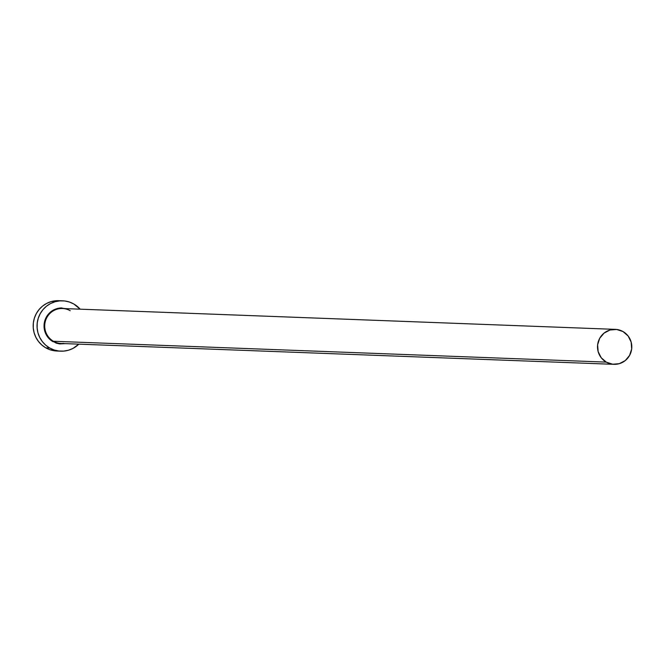 <?xml version="1.0" encoding="UTF-8"?>
<svg xmlns="http://www.w3.org/2000/svg" width="665" height="665" viewBox="0 0 665 665"><rect width="100%" height="100%" fill="white"/><g stroke="black" fill="none" stroke-linecap="round" stroke-linejoin="round"><path stroke-width="1" d="M70.249 310.73A17.498 17.149 92.2 0 0 45.07 322.434A17.498 17.149 92.2 0 0 53.458 341.261L53.084 341.752A18.055 17.697 -87.8 0 1 61.986 307.937M615.308 329.366L62.51 308.51A17.498 17.149 92.2 0 0 53.458 341.261A17.498 17.149 92.2 0 0 61.197 343.481L613.995 364.329A17.498 17.149 -87.8 0 1 606.256 362.117L53.458 341.261L606.256 362.117A17.498 17.149 -87.8 0 1 615.308 329.366A17.498 17.149 -87.8 0 1 631.16 351.569A17.498 17.149 -87.8 0 1 613.995 364.329M62.693 300.813L58.819 300.671A25.195 24.696 92.2 0 0 34.106 319.042A25.195 24.696 92.2 0 0 45.785 347.837A25.195 24.696 92.2 0 0 56.924 351.02L60.798 351.17A25.195 24.696 -87.8 0 1 49.659 347.978L45.785 347.837L49.659 347.978A25.195 24.696 -87.8 0 1 37.971 319.183A25.195 24.696 -87.8 0 1 62.693 300.813A25.195 24.696 -87.8 0 1 73.832 304.005A25.195 24.696 -87.8 0 1 80.157 309.175L73.832 304.005L69.401 302.026L64.671 300.971L59.825 300.879L55.062 301.744L50.548 303.548L46.475 306.216L42.976 309.641L40.208 313.697L38.262 318.219L37.223 323.04L37.124 327.978L37.963 332.841L39.725 337.438L42.336 341.602L45.686 345.16L49.659 347.978L54.089 349.956L58.819 351.012L63.657 351.103L68.428 350.231L72.934 348.435L78.844 344.146A25.195 24.696 -87.8 0 1 60.798 351.17M65.453 343.639L59.651 343.921L56.259 343.165L50.232 339.724L47.83 337.18L44.705 330.904L44.164 323.88L44.912 320.422L48.296 314.271L53.724 309.907L60.374 307.995L67.231 308.818M58.936 300.671L51.188 301.602L46.683 303.406L42.602 306.066L39.11 309.491L36.334 313.548L34.389 318.07L33.35 322.899L33.25 327.837L34.098 332.7L35.86 337.296L38.462 341.453L41.812 345.01L45.785 347.837L50.216 349.807L58.861 351.02M623.047 331.577L616.679 329.474L610.013 330.015L604.044 333.115L599.697 338.31L597.619 344.803L598.143 351.602L601.168 357.687L606.256 362.117L612.623 364.221L619.29 363.68L625.258 360.58L629.605 355.384L631.683 348.892L631.16 342.093L628.126 336.008L623.047 331.577M53.084 341.752L53.458 341.261A17.498 17.149 92.2 0 0 63.541 343.406"/></g></svg>
